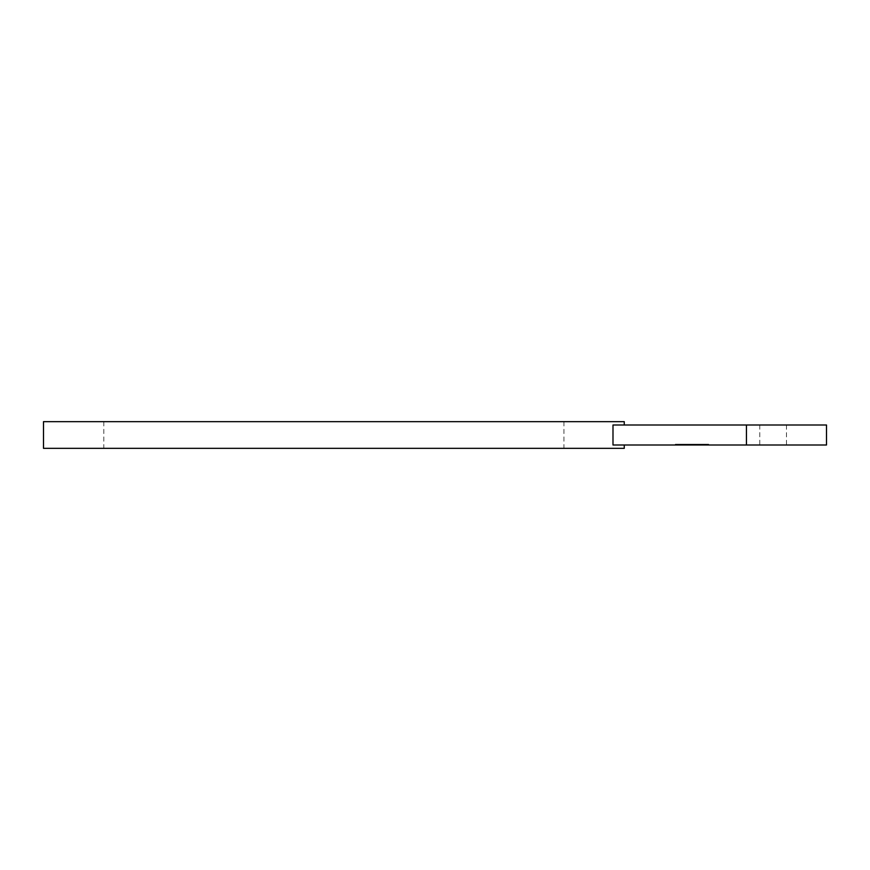 <?xml version="1.0" encoding="UTF-8"?>
<svg xmlns="http://www.w3.org/2000/svg" width="870" height="870" viewBox="0 0 870 870"><rect width="100%" height="100%" fill="white"/><g stroke="black" fill="none" stroke-linecap="round" stroke-linejoin="round"><path stroke-width="0.65" stroke-dasharray="4.35 3.26" d="M535.768 421.656L103.813 421.656L535.768 421.656M535.768 448.344L103.813 448.344L535.768 448.344M43.5 448.344L624.247 448.344M826.5 424.995L612.991 424.995L624.247 424.995L612.991 424.995L612.991 445.005L826.5 445.005M43.5 421.656L624.247 421.656M759.782 424.995L786.469 424.995L759.782 424.995L759.782 445.005L786.469 445.005L759.782 445.005M786.469 424.995L786.469 445.005M692.009 445.005L675.327 445.005L708.691 445.005L678.872 445.005L696.968 445.005L687.017 445.005L692.031 445.005L692.009 444.211L675.327 444.211L708.691 444.211L678.872 444.211L696.272 444.211L691.639 444.211L692.031 445.005L690.997 445.005L692.009 445.005M702.558 444.211L703.569 444.211L702.558 444.211M681.471 444.211L682.482 444.211L681.471 444.211M706.918 444.211L707.93 444.211L706.918 444.211M677.099 444.211L678.111 444.211L677.099 444.211M693.107 445.005L689.953 445.005L693.107 445.005L693.216 444.211L689.953 444.211L693.107 444.211M688.855 445.005L696.968 445.005L687.017 445.005L696.37 445.005L687.681 445.005L689.595 445.005L688.377 444.211L689.605 444.211L687.996 444.211L692.857 444.211L687.017 444.211L689.692 444.211L688.714 444.211L689.595 444.211L688.779 444.211L688.855 445.005L688.877 444.211M696.272 445.005L695.326 445.005L696.272 445.005L696.272 444.211L696.272 445.005M692.194 445.005L692.194 444.211L692.194 445.005M692.259 445.005L692.063 444.211L696.968 444.211L692.259 444.211L692.259 445.005L692.259 444.211M692.346 445.005L692.368 444.211L692.346 445.005M692.531 445.005L692.531 444.211M691.639 445.005L691.65 444.211M691.041 445.005L691.041 444.211L691.041 445.005M687.681 445.005L687.343 444.211L696.968 444.211L687.648 444.211L696.37 444.211L687.681 444.211L687.681 445.005L687.702 444.211M687.648 445.005L687.626 444.211L687.648 445.005M688.409 445.005L688.061 444.211L689.236 444.211L688.366 444.211L688.377 445.005L688.366 444.211M688.105 445.005L688.126 444.211L688.116 445.005M687.735 445.005L687.724 444.211M687.811 445.005L687.768 444.211L687.811 445.005M687.963 445.005L688.039 444.211L687.017 444.211L687.974 444.211L687.931 445.005L687.974 444.211M687.017 445.005L687.017 444.211M691.106 445.005L691.106 444.211M691.171 445.005L691.171 444.211M691.248 445.005L691.248 444.211M691.346 445.005L691.346 444.211M691.454 445.005L691.454 444.211M691.585 445.005L691.585 444.211M691.726 445.005L691.683 444.211M691.889 445.005L691.889 444.211M692.074 445.005L692.074 444.211L692.063 445.005M691.987 445.005L691.998 444.211M691.911 445.005L691.911 444.211M691.835 445.005L691.835 444.211M691.78 445.005L691.78 444.211M692.161 445.005L692.161 444.211M692.292 445.005L692.292 444.211L692.292 445.005M692.466 445.005L692.466 444.211L692.466 445.005M692.618 445.005L692.618 444.211M692.4 445.005L692.4 444.211M695.326 445.005L695.326 444.211L695.326 445.005M692.857 445.005L692.857 444.211M689.812 445.005L689.812 444.211M688.224 445.005L688.224 444.211L688.213 445.005M688.192 445.005L688.192 444.211L688.159 445.005M688.268 445.005L688.268 444.211L688.257 445.005M688.311 445.005L688.344 444.211L688.311 445.005M688.442 445.005L688.42 444.211M688.529 445.005L688.54 444.211M688.648 445.005L688.67 444.211L688.648 445.005M688.768 445.005L688.779 444.211M688.627 445.005L688.627 444.211L688.594 445.005M688.496 445.005L688.496 444.211L688.475 445.005M688.072 445.005L688.072 444.211L688.061 445.005M688.029 445.005L688.018 444.211M687.822 445.005L687.822 444.211L687.855 445.005M687.876 445.005L687.876 444.211L687.909 445.005M688.844 445.005L688.833 444.211M689.018 445.005L689.062 444.211M689.214 445.005L689.214 444.211L689.192 445.005M687.561 445.005L687.583 444.211M687.463 445.005L687.463 444.211M695.467 445.005L695.467 444.211M696.772 445.005L696.772 444.211L696.772 445.005M696.968 445.005L696.968 444.211L696.968 445.005M695.38 445.005L695.38 444.211M687.376 445.005L687.376 444.211L687.354 445.005M687.507 445.005L687.507 444.211M688.909 445.005L688.909 444.211L688.92 445.005M689.54 445.005L689.54 444.211M689.605 445.005L689.605 444.211L689.595 445.005M689.323 445.005L689.323 444.211L689.312 445.005M689.953 445.005L689.953 444.211M690.062 445.005L690.062 444.211M693.216 445.005L693.216 444.211M695.663 445.005L695.663 444.211M695.598 445.005L695.598 444.211M689.138 445.005L689.138 444.211L689.127 445.005M689.366 445.005L689.366 444.211L689.355 445.005M689.692 445.005L689.692 444.211M689.497 445.005L689.497 444.211L689.453 445.005M689.279 445.005L689.236 444.211M689.073 445.005L689.094 444.211M687.093 445.005L687.093 444.211M687.126 445.005L687.126 444.211L687.137 445.005M688.725 445.005L688.714 444.211M689.007 445.005L688.964 444.211M689.432 445.005L689.432 444.211M695.521 445.005L695.521 444.211M696.37 445.005L696.37 444.211L696.37 445.005M695.576 445.005L695.576 444.211M702.558 445.005L703.569 445.005L702.558 445.005M681.471 445.005L682.482 445.005L681.471 445.005M706.918 445.005L707.93 445.005L706.918 445.005M677.099 445.005L678.111 445.005L677.099 445.005M746.438 424.995L746.438 445.005M687.256 445.005L687.256 444.211M563.934 421.656L563.934 448.344M103.813 421.656L103.813 448.344M675.327 445.005L675.327 444.211M708.691 445.005L708.691 444.211M705.157 445.005L705.157 444.211M678.872 445.005L678.872 444.211M690.997 445.005L690.997 444.211L690.997 445.005M693.02 445.005L693.02 444.211L693.02 445.005M701.546 445.005L701.546 444.211L701.546 445.005M703.569 445.005L703.569 444.211L703.569 445.005M680.46 445.005L680.46 444.211L680.46 445.005M682.482 445.005L682.482 444.211L682.482 445.005M707.93 445.005L707.93 444.211M705.918 445.005L705.918 444.211M678.111 445.005L678.111 444.211M676.088 445.005L676.088 444.211"/><path stroke-width="1.3" d="M624.247 445.005L624.247 448.344L43.5 448.344L43.5 421.656L624.247 421.656L624.247 424.995M612.991 424.995L612.991 445.005L826.5 445.005L826.5 424.995L612.991 424.995M746.438 424.995L746.438 445.005"/></g></svg>
